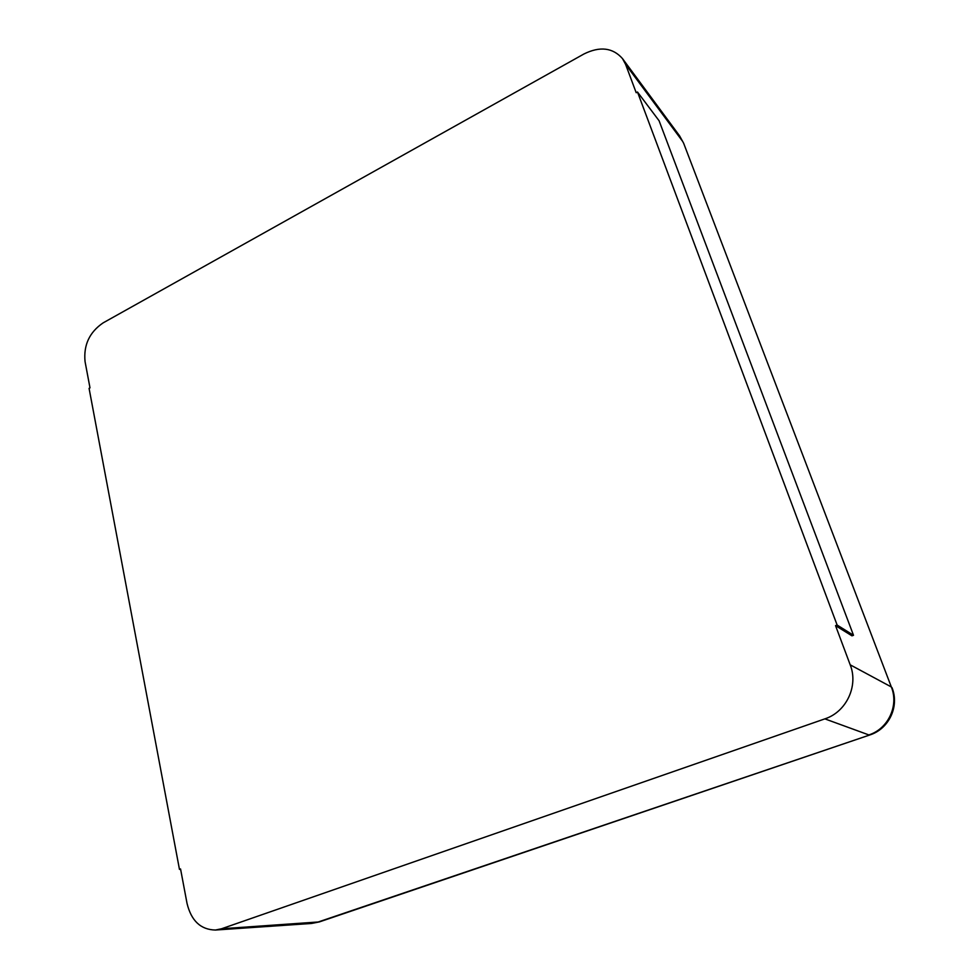 <?xml version="1.0" encoding="UTF-8"?>
<svg xmlns="http://www.w3.org/2000/svg" width="979" height="979" viewBox="0 0 979 979"><rect width="100%" height="100%" fill="white"/><g stroke="black" fill="none" stroke-linecap="round" stroke-linejoin="round"><path stroke-width="1.47" d="M179.463 869.364L180.552 868.96L187.038 903.421C191.272 920.823 200.732 929.695 215.404 930.038L221.56 928.765L824.869 718.867C846.407 711.941 858.632 685.851 850.2 664.827L835.54 625.642L851.975 635.836L853.504 635.273L659.087 120.747L637.488 92.026L636.203 92.724L625.593 64.369L622.46 58.556C612.756 47.641 599.943 46.099 583.998 53.955L103.101 322.886C89.468 332.199 83.448 345.097 85.051 361.581L89.995 387.855L89.077 388.357L179.463 869.364L180.625 869.364M853.504 635.273L837.131 625.055L835.54 625.642M837.131 625.055L637.488 92.026M850.2 664.827L891.343 686.964L683.623 143.191L679.573 135.836L682.534 141.245L625.593 64.369M824.869 718.867L868.85 734.923C888.186 728.853 899.028 705.737 891.343 686.964L683.623 143.191M215.404 930.038L311.493 923.466L317.245 922.316L869.719 734.996C889.042 728.927 899.652 706.324 891.979 687.588M221.56 928.765L319.35 921.912L869.719 734.996M622.46 58.556L679.573 135.836M311.493 923.466L319.35 921.912"/></g></svg>
